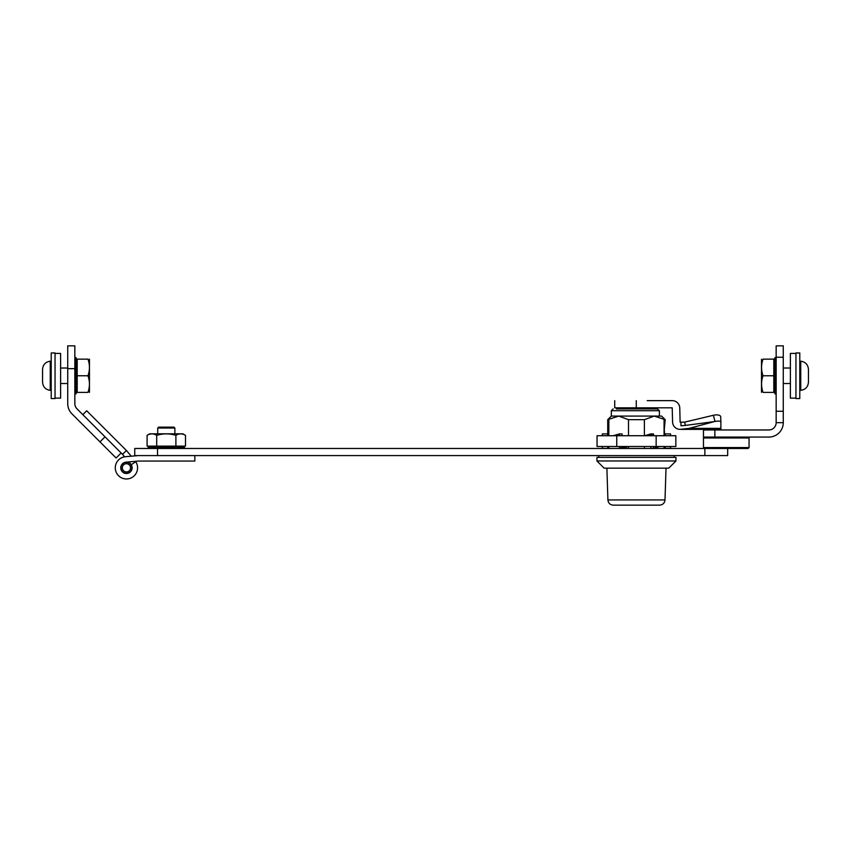<?xml version="1.0" encoding="UTF-8"?>
<svg xmlns="http://www.w3.org/2000/svg" width="851" height="851" viewBox="0 0 851 851"><rect width="100%" height="100%" fill="white"/><g stroke="black" fill="none" stroke-linecap="round" stroke-linejoin="round"><path stroke-width="1.28" d="M76.984 408.81A7.297 7.297 0 0 1 74.845 403.651A7.297 7.297 0 0 0 76.984 408.81L105.013 436.84L99.982 441.871L71.952 413.841A14.414 14.414 0 0 1 67.729 403.651L67.729 345.846L74.845 345.846L74.845 403.651M85.345 427.245L71.952 413.841M122.576 454.402A2.734 2.734 0 0 1 122.735 454.583A2.734 2.734 0 0 0 122.576 454.402A2.734 2.734 0 0 1 122.735 454.583A2.734 2.734 0 0 0 122.576 454.402L82.834 414.66L86.706 410.799L126.448 450.53A8.212 8.212 0 0 1 126.927 451.062L131.245 456.21L137.936 455.625L125.459 456.71A11.159 11.159 0 0 0 115.63 470.592A11.159 11.159 0 0 0 130.916 478.039A11.159 11.159 0 0 0 135.777 461.742L131.192 464.72A5.68 5.68 0 0 1 128.714 473.028A5.68 5.68 0 0 1 120.927 469.231A5.68 5.68 0 0 1 125.937 462.167A5.68 5.68 0 0 0 125.257 462.263A5.68 5.68 0 0 1 125.937 462.167L138.415 461.072A2.734 2.734 0 0 1 138.649 461.061L194.847 461.061L194.847 455.593M157.722 428.042L158.637 427.128L157.722 428.042L158.637 427.128L173.955 427.128L174.87 428.042L173.955 427.128L174.87 428.042L157.722 428.042L157.722 433.808M126.448 450.53L122.501 454.338M126.927 451.062L131.245 456.21L126.927 451.062L131.245 456.21L137.936 455.625A8.212 8.212 0 0 1 138.649 455.593M99.982 441.871L116.108 457.998L121.14 452.966M125.257 462.263A5.68 5.68 0 0 1 125.937 462.167A5.68 5.68 0 0 0 125.257 462.263M131.245 456.21L137.936 455.625M157.722 448.477L157.722 447.871M177.976 461.061L154.616 461.061M122.735 454.583L124.608 456.817M128.884 461.902L130.788 464.167A5.68 5.68 0 0 1 131.192 464.72M126.427 462.348A5.478 5.478 0 0 1 131.171 470.56A5.478 5.478 0 0 1 121.693 470.56A5.478 5.478 0 0 1 126.427 462.348M126.427 463.721A4.106 4.106 0 0 1 129.99 469.88A4.106 4.106 0 0 1 122.874 469.88A4.106 4.106 0 0 1 126.427 463.721M185.497 435.35L182.827 433.808L149.765 433.808L147.095 435.35C150.287 433.393 153.488 433.393 156.701 435.35C163.084 433.393 169.477 433.393 175.891 435.35C179.082 433.393 182.284 433.393 185.497 435.35L185.497 446.126L175.891 446.126L175.891 435.35M163.935 448.477L165.381 447.786A67.942 67.942 0 0 1 167.211 447.786L168.647 448.477M173.083 447.786A67.942 58.847 -90 0 1 174.519 447.786L177.125 448.477M180.997 448.073A69.271 69.239 90 0 1 182.699 448.477M149.893 448.477A69.271 69.239 -90 0 1 151.595 448.073M155.467 448.477L158.073 447.786A67.942 58.847 90 0 1 159.509 447.786M165.381 447.786L165.381 446.435A69.303 69.303 0 0 1 167.211 446.435L167.211 447.786M163.477 448.477L163.679 447.232A70.612 33.232 -90 0 1 165.381 446.435M158.073 447.786L158.073 446.435A69.303 60.017 90 0 1 159.648 446.435L159.52 448.477M154.637 448.477L155.01 447.232A70.612 59.932 -90 0 1 158.073 446.435M152.967 446.786L152.967 446.435A69.303 34.646 90 0 1 153.871 446.435A70.612 37.338 90 0 0 151.967 447.232L151.733 448.477L151.967 447.232L155.01 447.232M148.925 448.477L149.351 447.232A70.612 70.569 -90 0 1 152.967 446.435M151.425 446.435L151.425 446.435A70.612 62.304 90 0 0 148.244 447.232L147.861 448.477M181.167 446.435L181.167 446.435A70.612 62.304 -90 0 1 184.348 447.232L184.731 448.477M179.625 446.786L179.625 446.435A70.612 70.569 90 0 1 183.242 447.232L183.667 448.477M180.848 448.477L180.625 447.232A70.612 37.338 -90 0 0 178.721 446.435A69.303 34.646 -90 0 1 179.625 446.435M174.519 447.786L174.519 446.435A70.612 59.932 90 0 1 177.582 447.232L177.944 448.477M173.072 448.477L172.944 446.435A69.303 60.017 -90 0 1 174.519 446.435M167.211 446.435A70.612 33.232 90 0 1 168.913 447.232L169.104 448.477M156.701 435.35L156.701 446.126L175.891 446.126M147.095 435.35L147.095 446.126L156.701 446.126M148.244 447.232L149.351 447.232M159.531 447.232L163.679 447.232M168.913 447.232L173.061 447.232M177.582 447.232L180.625 447.232M183.242 447.232L184.348 447.232M659.408 416.086L654.228 416.086L665.184 419.671L661.589 416.086L659.408 416.086L659.408 410.693L657.429 408.905L616.39 408.905M664.865 435.723L664.269 429.915L665.184 419.671M675.96 460.976L668.769 468.156L604.125 468.156L596.945 460.976L675.96 460.976L675.96 457.381L596.945 457.381L596.945 460.976M664.067 419.671L664.067 435.723M664.067 446.498L664.067 448.477M659.408 410.693L611.316 410.693L611.316 416.086L654.228 416.086L644.388 419.671L644.388 435.723M618.315 416.086L617.496 416.139M644.388 448.477L644.388 446.498M611.316 416.086L607.72 419.671L618.677 416.086L628.506 419.671L644.388 419.671M608.837 448.477L608.837 446.498M608.837 435.723L608.837 419.671M628.506 419.671L628.506 435.723M628.506 446.498L628.506 448.477M650.079 505.154L622.804 505.154M643.93 505.154L628.974 505.154M654.142 407.82L654.142 408.905M598.742 457.381L598.742 455.593M656.153 446.498L675.843 446.498L675.843 435.723L616.752 435.723L616.752 446.498L656.153 446.498L656.153 435.723M616.752 435.723L597.051 435.723L597.051 446.498L616.752 446.498M670.567 446.498L670.567 448.296L665.184 448.296L665.184 446.498L665.184 448.477M607.72 448.477L602.327 448.296L602.327 446.498M607.72 448.296L607.72 446.498M619.39 446.498L619.39 448.296L625.613 446.498M619.39 448.296L622.081 448.296L628.304 446.498M653.515 446.498L653.515 448.296L659.727 446.498M653.515 448.296L650.813 448.296L650.813 446.498M665.184 435.723L665.184 433.925L670.567 433.925L670.567 435.723M602.327 435.723L602.327 433.925L607.72 433.925L607.72 435.723L607.72 419.671M619.39 435.723L619.39 433.925L613.167 435.723M619.39 433.925L622.081 433.925L622.081 435.723M653.515 435.723L653.515 433.925L647.292 435.723M653.515 433.925L650.813 433.925L644.601 435.723M783.271 411.256L776.155 411.256L776.155 345.846L783.271 345.846L783.271 422.66A14.414 14.414 0 0 1 768.857 437.074L703.458 437.074L703.458 429.957L768.857 429.957A7.297 7.297 0 0 0 776.155 422.66L783.271 422.66M776.155 411.256L776.155 422.66M703.458 437.074L703.458 429.957M748.157 437.074L749.061 437.988L749.061 447.562L748.157 448.477L727.669 448.477L748.157 448.477M51.22 398.566L51.22 352.963L55.049 352.963L55.049 398.566L51.22 398.566M55.049 353.42L60.612 353.42L60.612 398.119L55.049 398.119M799.78 352.963L799.78 398.566L795.951 398.566L795.951 352.963L799.78 352.963M795.951 398.119L790.388 398.119L790.388 353.42L795.951 353.42M799.78 362.1L800.748 361.186L800.748 390.343C805.461 389.63 808.035 386.897 808.45 382.152L808.45 369.281M790.388 383.514L783.271 383.514M776.155 383.514L775.463 383.514M42.55 378.961L42.55 382.248L42.55 378.961M50.252 390.343L50.252 361.186C45.539 361.898 42.965 364.632 42.55 369.377L42.55 382.152C42.965 386.897 45.539 389.63 50.252 390.343L51.22 389.439M60.612 368.015L67.729 368.015M74.845 368.015L75.537 368.015M87.972 392.385L77.196 392.385L87.972 392.385C89.919 392.385 89.919 392.385 87.972 392.385L77.196 392.385L87.972 392.385C89.919 392.385 89.919 392.385 87.972 392.385C89.919 386.833 89.919 381.291 87.972 375.77L77.196 375.77L77.196 392.385M75.239 361.058L74.845 359.367M74.845 361.207L76.079 361.43L74.845 361.207L76.079 361.43L76.079 364.473A70.612 59.932 0 0 1 76.888 367.536A69.303 60.017 180 0 1 76.888 369.121A70.612 2.372 180 0 0 76.079 368.994L74.845 368.983M89.451 392.385L89.451 359.143M74.845 364.93L75.526 367.536A67.942 58.847 180 0 1 75.526 368.972M74.845 373.408A69.271 32.604 0 0 1 75.526 374.855L75.526 376.674A69.271 32.604 180 0 1 74.845 378.121M75.526 382.556A67.942 58.847 0 0 1 75.526 383.992L74.845 386.599M75.239 390.471L74.845 392.162M77.196 375.77L77.196 359.143L87.972 359.143C89.919 359.143 89.919 359.143 87.972 359.143C89.919 359.143 89.919 359.143 87.972 359.143C89.919 364.664 89.919 370.206 87.972 375.77M74.845 394.194L76.079 393.822A70.612 62.304 0 0 0 76.888 390.63L76.888 390.63A70.878 70.878 0 0 0 77.196 389.162M76.526 389.098L76.079 392.705L74.845 393.13M74.845 390.322L76.079 390.098A70.612 37.338 0 0 0 76.888 388.184A69.303 34.646 0 0 1 76.888 389.098M75.526 383.992L76.888 383.992A70.612 59.932 180 0 1 76.079 387.056L74.845 387.418M74.845 382.546L76.079 382.535A70.612 2.372 0 0 0 76.888 382.407A69.303 60.017 0 0 1 76.888 383.992M75.526 376.674L76.888 376.674A70.612 33.232 180 0 1 76.079 378.376L74.845 378.578M75.526 374.855L76.888 374.855L76.888 376.674M74.845 372.951L76.079 373.153A70.612 33.232 0 0 1 76.888 374.855M75.526 367.536L76.888 367.536M74.845 364.111L76.079 364.473M76.526 362.43L76.888 362.43A69.303 34.646 180 0 1 76.888 363.345A70.612 37.338 180 0 0 76.079 361.43M74.845 358.399L76.079 358.824L76.888 362.43M77.196 362.366A70.878 70.878 0 0 0 76.888 360.898L76.888 360.898A70.612 62.304 180 0 0 76.079 357.707L74.845 357.335M76.079 357.707L76.079 358.824M76.079 368.994L76.079 373.153M76.079 378.376L76.079 382.535M76.079 387.056L76.079 390.098M76.079 392.705L76.079 393.822M761.496 359.228L761.496 392.3M763.028 375.77L773.804 375.77L773.804 392.385L763.028 392.385C761.081 392.385 761.081 392.385 763.028 392.385C761.081 392.385 761.081 392.385 763.028 392.385C761.081 392.385 761.081 392.385 763.028 392.385C761.081 386.865 761.081 381.322 763.028 375.77C761.081 370.238 761.081 364.696 763.028 359.143C761.081 359.143 761.081 359.143 763.028 359.143L773.804 359.143L763.028 359.143C761.081 359.143 761.081 359.143 763.028 359.143M776.155 392.162L775.761 390.471M776.155 386.599L775.474 383.992A67.942 58.847 0 0 1 775.474 382.556M776.155 378.121A69.271 32.604 180 0 1 775.474 376.674L775.474 374.855A69.271 32.604 0 0 1 776.155 373.408M775.474 368.972A67.942 58.847 180 0 1 775.474 367.536L776.155 364.93M775.761 361.058L776.155 359.367M773.804 389.162A70.878 70.878 0 0 0 774.112 390.63L774.112 390.63A70.612 62.304 0 0 0 774.921 393.822L776.155 394.194M776.155 390.322L774.921 390.098L776.155 390.322M776.155 357.335L774.921 357.707A70.612 62.304 180 0 0 774.112 360.898L774.112 360.898A70.878 70.878 0 0 0 773.804 362.366M774.474 362.43L774.921 358.824L776.155 358.399M776.155 361.207L774.921 361.43A70.612 37.338 180 0 0 774.112 363.345A69.303 34.646 180 0 1 774.112 362.43M775.474 367.536L774.112 367.536A70.612 59.932 0 0 1 774.921 364.473L776.155 364.111M776.155 368.983L774.921 368.994A70.612 2.372 180 0 0 774.112 369.121A69.303 60.017 180 0 1 774.112 367.536M775.474 374.855L774.112 374.855A70.612 33.232 0 0 1 774.921 373.153L776.155 372.951M775.474 376.674L774.112 376.674L774.112 374.855M776.155 378.578L774.921 378.376A70.612 33.232 180 0 1 774.112 376.674M775.474 383.992L774.112 383.992A69.303 60.017 0 0 1 774.112 382.407A70.612 2.372 0 0 0 774.921 382.535L776.155 382.546M776.155 387.418L774.921 387.056A70.612 59.932 180 0 1 774.112 383.992M774.474 389.098L774.112 389.098A69.303 34.646 0 0 1 774.112 388.184A70.612 37.338 0 0 0 774.921 390.098L774.921 387.056M776.155 393.13L774.921 392.705L774.112 389.098M773.804 375.77L773.804 359.143M774.921 358.824L774.921 357.707M774.921 393.822L774.921 392.705M774.921 382.535L774.921 378.376M774.921 373.153L774.921 368.994M774.921 364.473L774.921 361.43M157.531 448.477L134.735 448.477L134.735 455.593L727.669 455.593L727.669 448.477L157.531 448.477L157.531 455.593M715.021 421.5L713.361 415.288A7.18 3.181 -15 0 1 720.691 416.618L720.882 421.5A7.18 3.181 -15 0 0 715.021 421.5L685.438 425.415L684.566 422.139L713.361 415.288L684.566 422.139L680.119 422.192L679.768 408.182A7.542 7.542 0 0 0 672.226 400.64L647.228 400.64M614.72 400.64L614.72 407.82L672.205 407.82L672.577 421.83A7.542 7.542 0 0 0 680.119 429.372L689.119 428.361L712.904 422.011M720.882 429.372L680.96 429.372L720.882 429.372L680.96 429.372L720.882 429.372L720.882 421.5M685.438 425.415L680.96 425.777L680.96 422.192L682.247 422.181M67.729 368.653L74.845 368.653M606.88 468.156L607.912 499.941L664.993 499.941L666.025 468.156M776.155 357.25L783.271 357.25M714.861 437.074L714.861 429.957M704.362 437.074L703.458 437.988L749.061 437.988M703.458 437.988L703.458 447.562L749.061 447.562M704.862 448.477L704.862 455.593M720.882 428.361L689.119 428.361M636.271 400.64L636.271 407.82M174.87 448.477L174.87 447.871M174.87 433.808L174.87 428.042M181.167 446.424A70.878 70.878 0 0 0 179.689 446.126M152.903 446.126A70.878 70.878 0 0 0 151.425 446.424M611.316 410.693L613.103 408.905M607.912 499.941C608.305 503.122 610.103 504.856 613.294 505.154L659.61 505.154C662.801 504.856 664.588 503.122 664.993 499.941M618.762 407.82L618.762 408.905M674.162 457.381L674.162 455.593M703.458 447.562L704.362 448.477M800.748 390.343L799.78 389.439L800.748 390.343M790.388 368.015L783.271 368.015M776.155 368.015L775.463 368.015M800.748 361.186C805.461 361.898 808.035 364.632 808.45 369.377M50.252 361.186L51.22 362.1L50.252 361.186M60.612 383.514L67.729 383.514M74.845 383.514L75.537 383.514"/></g></svg>
